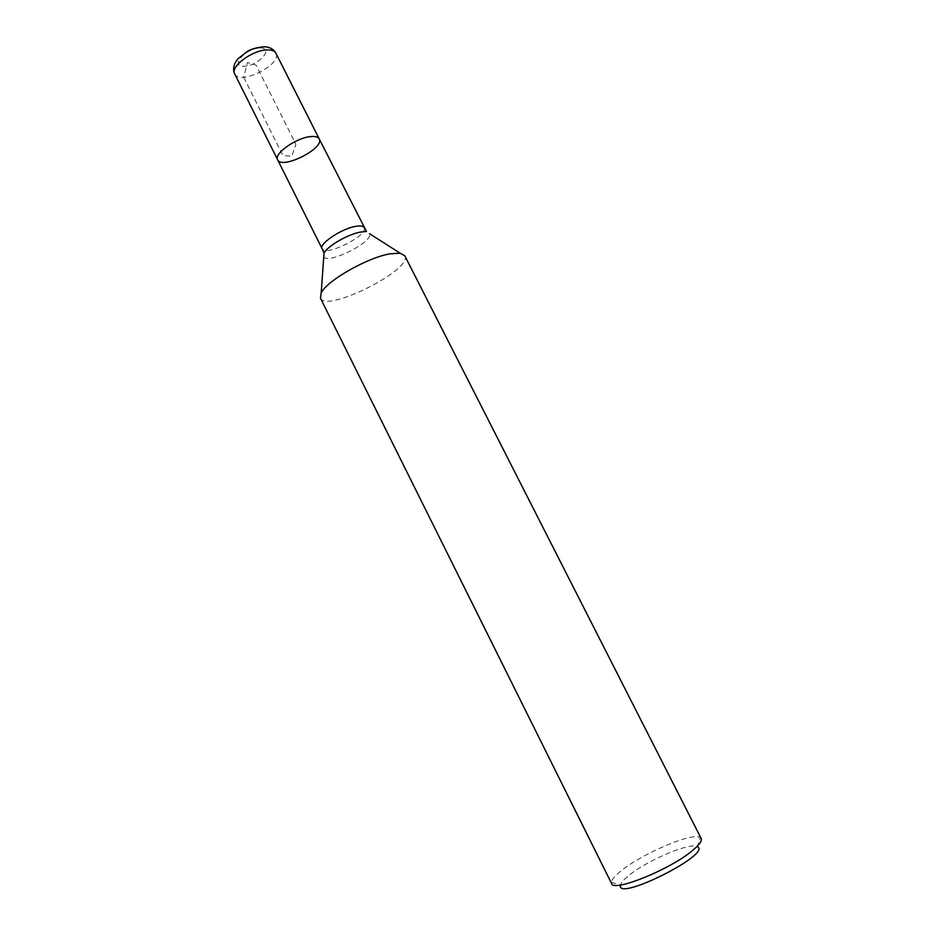 <?xml version="1.0" encoding="UTF-8"?>
<svg xmlns="http://www.w3.org/2000/svg" width="935" height="935" viewBox="0 0 935 935"><rect width="100%" height="100%" fill="white"/><g stroke="black" fill="none" stroke-linecap="round" stroke-linejoin="round"><path stroke-width="0.7" stroke-dasharray="4.67 3.51" d="M319.232 138.906C323.276 145.135 300.532 161.019 286.227 162.141C281.645 162.596 278.782 161.825 277.66 159.815M320.448 298.16C326.198 313.178 413.422 269.303 404.785 255.746M611.385 882.126L620.419 885.457C620.77 883.014 623.645 879.625 629.068 875.289C647.523 860.118 691.047 841.78 697.428 846.724L700.14 837.491C692.66 832.092 642.859 853.211 621.518 870.52C615.242 875.476 611.864 879.344 611.385 882.126L611.595 883.552M701.168 838.496L700.14 837.491M243.684 77.219L282.896 155.49L291.872 156.332L295.881 144.27L256.12 65.193L247.506 62.528L243.684 77.219M364.101 227.602C368.963 235.106 325.24 257.09 322.119 248.722M323.767 256.669C327.893 264.874 373.626 241.873 369.5 233.668M234.697 73.923C239.605 85.845 282.534 64.258 275.895 53.202M260 47.977C274.75 47.556 258.796 65.801 244.292 66.256C229.309 67.063 245.087 48.375 260 47.977"/><path stroke-width="1.4" d="M234.697 73.923C232.558 69.05 233.656 63.989 237.993 58.753L247.331 51.413C251.305 48.994 256.938 47.44 264.208 46.75C269.806 47.019 273.71 49.169 275.895 53.202C274.668 50.934 271.805 49.835 267.34 49.917C252.672 49.812 229.893 66.701 234.697 73.923L277.66 159.815C273.429 153.749 296.757 137.398 311.086 136.545C315.457 136.194 318.18 136.977 319.232 138.906C318.18 136.977 315.457 136.194 311.086 136.545C296.757 137.398 273.429 153.749 277.66 159.815C281.692 170.006 325.006 148.221 319.232 138.906L366.462 231.459L361.039 232.02C348.697 233.773 327.063 246.209 324.013 253.245L323.767 256.669M390.129 253.817C367.595 257.464 326.677 280.781 321.196 292.924L320.448 298.16L611.595 883.552C613.103 892.586 670.582 869.351 692.671 850.406C699.392 844.819 702.22 840.846 701.168 838.496L404.785 255.746L400.133 253.21L390.129 253.817M697.428 846.724C712.447 853.69 617.053 901.667 620.419 885.457M277.66 159.815L322.119 248.722C318.484 243.883 342.409 228.082 356.375 226.235C360.653 225.592 363.224 226.048 364.101 227.602M369.5 233.668L400.133 253.21M322.119 248.722L324.013 253.245L321.196 292.924M275.895 53.202L319.232 138.906"/></g></svg>
